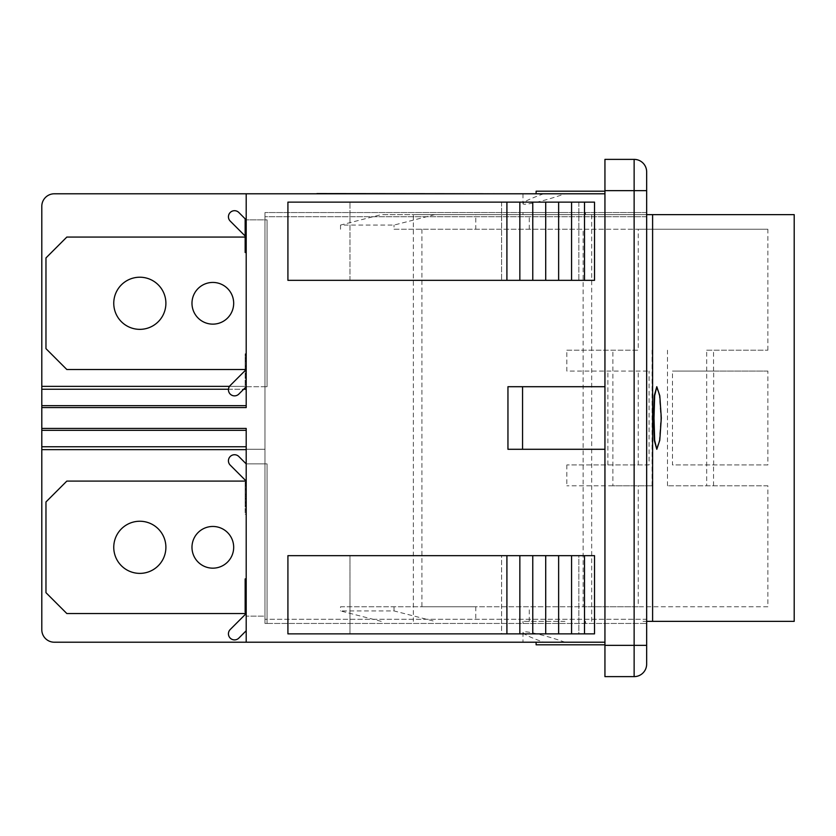<?xml version="1.0" encoding="UTF-8"?>
<svg xmlns="http://www.w3.org/2000/svg" width="836" height="836" viewBox="0 0 836 836"><rect width="100%" height="100%" fill="white"/><g stroke="black" fill="none" stroke-linecap="round" stroke-linejoin="round"><path stroke-width="0.63" stroke-dasharray="4.18 3.13" d="M794.2 621.357L646.656 621.357M646.656 214.643L413.35 214.643L413.35 621.357M591.689 621.357L591.689 214.643L794.2 214.643M788.118 621.357L787.418 621.357M643.009 621.357L652.602 621.357M787.418 214.643L788.118 214.643M652.602 214.643L643.009 214.643M246.202 463.886L267.06 463.886L267.06 623.447L267.06 463.886L264.97 463.886L264.97 449.287L264.97 623.447L264.97 619.267L264.97 623.447L646.656 623.447L264.97 623.447L267.06 623.447L264.97 623.447L264.97 449.287L246.202 449.287L246.202 616.142L246.202 449.287L246.202 463.886L246.202 449.287L246.202 463.886L246.202 449.287L264.97 449.287L264.97 463.886L267.06 463.886L267.06 623.447L264.97 623.447L264.97 463.886L246.202 463.886L238.824 456.508A6.082 6.082 0 0 0 230.224 456.508A6.082 6.082 0 0 0 230.224 465.119L246.202 481.097L246.202 463.886L264.97 463.886L264.97 623.447L267.06 623.447L267.06 463.886L246.202 463.886L246.202 613.53L246.202 481.097L66.828 481.097L45.97 501.945L45.97 592.682L66.828 613.53L246.202 613.53L230.224 629.508A6.082 6.082 0 0 0 230.224 638.119A6.082 6.082 0 0 0 238.824 638.119L246.202 630.741L246.202 613.53L66.828 613.53L45.97 592.682L45.97 501.945L66.828 481.097L246.202 481.097L246.202 463.886L238.824 456.508A6.082 6.082 0 0 0 230.224 456.508A6.082 6.082 0 0 0 230.224 465.119L246.202 481.097L230.224 465.119A6.082 6.082 0 0 1 230.224 456.508A6.082 6.082 0 0 1 238.824 456.508L246.202 463.886L246.202 630.741L238.824 638.119A6.082 6.082 0 0 1 230.224 638.119A6.082 6.082 0 0 1 230.224 629.508L246.202 613.53L230.224 629.508A6.082 6.082 0 0 0 230.224 638.119A6.082 6.082 0 0 0 238.824 638.119L246.202 630.741L246.202 481.097L66.828 481.097L45.97 501.945L45.97 592.682L66.828 613.53L246.202 613.53L246.202 630.741M212.825 568.167A20.858 20.858 0 0 0 230.893 536.89A20.858 20.858 0 0 0 194.767 536.89A20.858 20.858 0 0 0 212.825 568.167A20.858 20.858 0 0 1 194.767 536.89A20.858 20.858 0 0 1 230.893 536.89A20.858 20.858 0 0 1 212.825 568.167A20.858 20.858 0 0 0 230.893 536.89A20.858 20.858 0 0 0 194.767 536.89A20.858 20.858 0 0 0 212.825 568.167M139.831 573.381A26.073 26.073 0 0 0 162.403 534.277A26.073 26.073 0 0 0 117.249 534.277A26.073 26.073 0 0 0 139.831 573.381A26.073 26.073 0 0 1 117.249 534.277A26.073 26.073 0 0 1 162.403 534.277A26.073 26.073 0 0 1 139.831 573.381A26.073 26.073 0 0 0 162.403 534.277A26.073 26.073 0 0 0 117.249 534.277A26.073 26.073 0 0 0 139.831 573.381M564.958 623.447L522.97 623.447L564.958 623.447M264.97 216.733L264.97 619.267L264.97 212.553L264.97 216.733L646.656 216.733L646.656 212.553L264.97 212.553L646.656 212.553L646.656 619.267L646.656 216.733L264.97 216.733M245.512 219.178L238.824 212.48A6.082 6.082 0 0 0 230.224 212.48A6.082 6.082 0 0 0 230.224 221.091L246.202 237.069L246.202 369.512L246.202 237.069L66.828 237.069L45.97 257.927L45.97 348.654L66.828 369.512L246.202 369.512L230.224 385.49A6.082 6.082 0 0 0 230.224 394.09A6.082 6.082 0 0 0 238.824 394.09L246.202 386.713L264.97 386.713L264.97 219.858L264.97 386.713L264.97 219.858L264.97 386.713L264.97 219.858L264.97 386.713L267.06 386.713L264.97 386.713L267.06 386.713L267.06 219.858L267.06 386.713L246.202 386.713L238.824 394.09A6.082 6.082 0 0 1 230.224 394.09A6.082 6.082 0 0 1 230.224 385.49L246.202 369.512L246.202 237.069L230.224 221.091A6.082 6.082 0 0 1 230.224 212.48A6.082 6.082 0 0 1 238.824 212.48L246.202 219.858L246.202 237.069L66.828 237.069L45.97 257.927L45.97 348.654L66.828 369.512L246.202 369.512L230.224 385.49A6.082 6.082 0 0 0 230.224 394.09A6.082 6.082 0 0 0 238.824 394.09L246.202 386.713L246.202 369.512L66.828 369.512L45.97 348.654L45.97 257.927L66.828 237.069L246.202 237.069L246.202 219.858L238.824 212.48A6.082 6.082 0 0 0 230.224 212.48A6.082 6.082 0 0 0 230.224 221.091L246.202 237.069L246.202 386.713L246.202 219.858L246.202 237.069L245.157 236.024M264.97 616.142L264.97 449.287L264.97 616.142L246.202 616.142L264.97 616.142M245.157 237.069L246.202 237.069L246.202 219.858L267.06 219.858L264.97 219.858L267.06 219.858L267.06 386.713L267.06 219.858L246.202 219.858L246.202 386.713M139.831 329.353A26.073 26.073 0 0 0 162.403 290.249A26.073 26.073 0 0 0 117.249 290.249A26.073 26.073 0 0 0 139.831 329.353A26.073 26.073 0 0 1 117.249 290.249A26.073 26.073 0 0 1 162.403 290.249A26.073 26.073 0 0 1 139.831 329.353A26.073 26.073 0 0 0 162.403 290.249A26.073 26.073 0 0 0 117.249 290.249A26.073 26.073 0 0 0 139.831 329.353M212.825 324.138A20.858 20.858 0 0 0 230.893 292.861A20.858 20.858 0 0 0 194.767 292.861A20.858 20.858 0 0 0 212.825 324.138A20.858 20.858 0 0 1 194.767 292.861A20.858 20.858 0 0 1 230.893 292.861A20.858 20.858 0 0 1 212.825 324.138A20.858 20.858 0 0 0 230.893 292.861A20.858 20.858 0 0 0 194.767 292.861A20.858 20.858 0 0 0 212.825 324.138M564.958 212.553L522.97 212.553L564.958 212.553M564.958 214.643L522.97 214.643L564.958 214.643M564.958 621.357L522.97 621.357L564.958 621.357M656.406 386.713L659.395 395.752L660.9 418L659.395 440.248L656.406 449.287M543.557 193.785C530.567 198.487 523.712 201.748 522.97 203.587C522.281 206.189 545.563 200.744 564.958 193.785L543.557 193.785M564.958 642.215C545.563 635.255 522.281 629.811 522.97 632.413C523.712 634.252 530.567 637.513 543.557 642.215L564.958 642.215M434.73 214.643L394.028 225.072L340.534 225.072L381.226 214.643L591.689 214.643M767.876 485.789L667.494 485.789L767.876 485.789L767.876 606.758L583.12 606.758L583.12 229.242L394.028 229.242L394.028 225.072M394.028 229.242L638.244 229.242L638.244 350.211L566.839 350.211L566.839 371.069L649.081 371.069L566.839 371.069M340.534 225.072L340.534 229.242M529.272 229.242L529.272 214.643M381.226 621.357L340.534 610.928L394.028 610.928L434.73 621.357M421.908 229.242L421.908 606.758L475.768 606.758L340.534 606.758L340.534 610.928M340.534 606.758L583.12 606.758M394.028 610.928L394.028 606.758M475.768 606.758L475.768 621.357M649.081 464.931L566.839 464.931L649.081 464.931L649.081 371.069M638.244 464.931L638.244 371.069M607.876 464.931L607.876 371.069M713.683 371.069L672.489 371.069L672.489 464.931L767.876 464.931L767.876 371.069L713.683 371.069L713.683 464.931M767.876 371.069L672.489 371.069M767.876 464.931L672.489 464.931M566.839 350.211L638.244 350.211M612.872 485.789L566.839 485.789L652.07 485.789L612.872 485.789L612.872 350.211M566.839 464.931L566.839 485.789M652.07 485.789L652.07 350.211M706.692 350.211L767.876 350.211L706.692 350.211L706.692 485.789M667.494 485.789L667.494 350.211M713.536 485.789L713.536 464.931M713.536 371.069L713.536 350.211M421.908 606.758L638.244 606.758L638.244 485.789M767.876 350.211L767.876 229.242L583.12 229.242M767.876 229.242L638.244 229.242M767.876 606.758L638.244 606.758M413.35 214.643L475.768 214.643L475.768 229.242M529.272 621.357L529.272 606.758M475.768 214.643L381.226 214.643M646.656 619.267L646.656 623.447L646.656 619.267L264.97 619.267L646.656 619.267M246.202 642.215L54.319 642.215A12.519 12.519 0 0 1 41.8 629.696L41.8 428.429L246.202 428.429L41.8 428.429L246.202 428.429L246.202 642.215L246.202 428.429L246.202 642.215L604.94 642.215L604.94 386.713L507.954 386.713L507.954 449.287L522.552 449.287L522.552 386.713L507.954 386.713L604.94 386.713L604.94 193.785L604.94 449.287L522.552 449.287M246.202 579.557L245.157 579.557L246.202 579.557L246.202 612.234L246.202 578.899L246.202 580.644L246.202 579.557L245.157 579.557L245.157 610.949L245.157 579.557L245.157 610.949L245.157 579.557L246.202 579.557L245.157 579.557L245.157 603.697L246.202 603.717L245.157 603.717L246.202 603.717L245.157 603.697L245.157 600.572L245.157 612.234L246.202 612.234M246.202 482.853L246.202 514.234L246.202 482.194L246.202 506.888L246.202 482.853L245.157 482.853L245.157 514.234L245.157 482.194L245.157 506.888L245.157 482.853L246.202 482.853M41.8 407.571L41.8 206.304A12.519 12.519 0 0 1 54.319 193.785L246.202 193.785L246.202 407.571L41.8 407.571L246.202 407.571L246.202 193.785L246.202 407.571L41.8 407.571L41.8 428.429M246.202 354.924L246.202 378.468L246.202 354.433L246.202 356.92L246.202 354.924L245.157 354.924L245.157 353.774L245.157 386.378L245.157 354.924M522.552 386.713L604.94 386.713M604.94 449.287L507.954 449.287L604.94 449.287L604.94 644.817L604.94 642.215L604.94 644.817L604.94 642.215L604.94 644.817L604.94 642.215L604.94 644.817L604.94 642.215L536.116 642.215L536.116 644.817L604.94 644.817L536.116 644.817L604.94 644.817L536.116 644.817L604.94 644.817L536.116 644.817L536.116 642.215L604.94 642.215L536.116 642.215L536.116 644.817L536.116 642.215L604.94 642.215L536.116 642.215L536.116 644.817L536.116 642.215L604.94 642.215L536.116 642.215L536.116 644.817L604.94 644.817M246.202 193.785L604.94 193.785L604.94 191.183L604.94 193.785L604.94 191.183L604.94 193.785L604.94 191.183L604.94 193.785L604.94 191.183L604.94 193.785L536.116 193.785L604.94 193.785L536.116 193.785L536.116 191.183L604.94 191.183L536.116 191.183L604.94 191.183L536.116 191.183L604.94 191.183L536.116 191.183L536.116 193.785L604.94 193.785L536.116 193.785L536.116 191.183L536.116 193.785L604.94 193.785L536.116 193.785L536.116 191.183L536.116 193.785L604.94 193.785M584.5 555.658L506.909 555.658L506.909 633.866L506.909 555.658L287.918 555.658L349.97 555.658L349.97 633.866L349.97 555.658L501.6 555.658L287.918 555.658L287.918 633.866L594.511 633.866L349.97 633.866L501.6 633.866L501.6 555.658L578.867 555.658L501.6 555.658L501.6 633.866L578.867 633.866L578.867 555.658L594.511 555.658L578.867 555.658L578.867 633.866L594.511 633.866L594.511 555.658L594.511 633.866L594.511 555.658L584.5 555.658L584.5 633.866M349.97 280.342L349.97 202.134L287.918 202.134L287.918 280.342L594.511 280.342L287.918 280.342L349.97 280.342L349.97 202.134L578.867 202.134L578.867 280.342L349.97 280.342M646.656 171.882A12.519 12.519 0 0 0 634.137 159.373A12.519 12.519 0 0 1 646.656 171.882L646.656 664.118A12.519 12.519 0 0 1 634.137 676.627L604.94 676.627L604.94 159.373M501.6 202.134L501.6 280.342L501.6 202.134L594.511 202.134L594.511 280.342L578.867 280.342L578.867 202.134L594.511 202.134L594.511 280.342L594.511 202.134L584.5 202.134L584.5 280.342L584.5 202.134L571.573 202.134L571.573 280.342L571.573 202.134L558.636 202.134L558.636 280.342L558.636 202.134L545.709 202.134L545.709 280.342L545.709 202.134L532.772 202.134L532.772 280.342L532.772 202.134L519.846 202.134L519.846 280.342L519.846 202.134L506.909 202.134L506.909 280.342L506.909 202.134L287.918 202.134L501.6 202.134M571.573 555.658L571.573 633.866M558.636 555.658L558.636 633.866M545.709 555.658L545.709 633.866M532.772 555.658L532.772 633.866M519.846 555.658L519.846 633.866M506.909 555.658L506.909 633.866M506.909 202.134L506.909 280.342M519.846 202.134L519.846 280.342M532.772 202.134L532.772 280.342M545.709 202.134L545.709 280.342M558.636 202.134L558.636 280.342M571.573 202.134L571.573 280.342M584.5 202.134L584.5 280.342M604.94 191.183L536.116 191.183L536.116 193.785M500.868 193.785L316.907 193.576M536.116 642.215L604.94 642.215M246.202 486.04L245.157 486.04L246.202 486.04M246.202 507.013L245.157 507.013L246.202 507.013M246.202 509.876L245.157 509.876M246.202 514.234L245.157 514.234L246.202 514.234M246.202 358.874L245.157 358.874M246.202 354.433L245.157 354.433L246.202 354.433M246.202 382.752L245.157 382.752M246.202 381.77L245.157 381.77M246.202 380.046L245.157 380.046L246.202 380.046M246.202 384.508L245.157 384.508M41.8 386.368L245.157 386.378M246.202 371.529L245.157 371.529M246.202 366.178L245.157 366.178M246.202 358.059L245.157 358.059L246.202 358.059M246.202 222.721L246.202 240.214L246.202 222.721L245.157 222.721L245.157 240.214L245.157 222.721M246.202 224.069L245.157 224.069M246.202 237.529L245.157 237.529M246.202 240.214L245.157 240.214M245.157 219.178L245.157 251.782L245.157 219.837L245.157 251.782L245.157 219.837L246.202 219.837L245.157 219.837L246.202 219.837L246.202 252.514L245.157 252.514L245.157 219.178M246.202 252.514L246.202 219.178L246.202 220.923L245.157 220.923M246.202 220.923L246.202 248.156L245.157 248.156L246.202 248.156L246.202 247.163L245.157 247.163L246.202 247.163L246.202 245.439L245.157 245.439L246.202 245.439L246.202 251.782L246.202 236.922L245.157 236.922L246.202 236.922L246.202 231.572L245.157 231.572L246.202 231.572L246.202 223.463L245.157 223.463L246.202 223.463L246.202 219.837L246.202 224.267L245.157 224.267M246.202 240.852L245.157 240.852M246.202 243.966L245.157 243.966M246.202 582.755L245.157 582.755M246.202 606.581L245.157 606.581M246.202 610.949L245.157 610.949M246.202 582.452L246.202 599.945L246.202 582.452L245.157 582.452L245.157 599.945L245.157 582.452M246.202 583.789L245.157 583.789M246.202 597.259L245.157 597.259M246.202 599.945L245.157 599.945M246.202 580.644L245.157 580.644M246.202 600.572L245.157 600.572M246.202 219.837L245.157 219.837L246.202 219.837L246.202 223.463L245.157 223.463L246.202 223.463L246.202 243.182L245.157 243.182L246.202 243.182L246.202 251.782L245.157 251.782M246.202 224.267L246.202 248.156L246.202 245.439L245.157 245.439M246.202 245.439L246.202 249.901L245.157 249.901M246.202 249.901L246.202 251.782M246.202 357.432L246.202 366.732L246.202 357.432L245.157 357.432L245.157 366.732L245.157 357.432M246.202 360.222L245.157 360.222M246.202 366.732L245.157 366.732M246.202 353.774L245.157 353.774M246.202 355.854L245.157 355.854M246.202 368.101L245.157 368.101M246.202 369.878L245.157 369.878M246.202 374.977L245.157 374.977M246.202 373.378L245.157 373.378L246.202 373.378M246.202 377.412L245.157 377.412M246.202 378.468L245.157 378.468M246.202 356.92L245.157 356.92M246.202 485.841L246.202 495.142L246.202 485.841L245.157 485.841L245.157 495.142L245.157 485.841M246.202 488.632L245.157 488.632M246.202 495.142L245.157 495.142M246.202 482.194L245.157 482.194M246.202 483.333L245.157 483.333M246.202 484.263L245.157 484.263M246.202 496.511L245.157 496.511M246.202 498.287L245.157 498.287M246.202 503.387L245.157 503.387M246.202 501.788L245.157 501.788L246.202 501.788M246.202 505.822L245.157 505.822M246.202 506.888L245.157 506.888M246.202 485.329L245.157 485.329M485.632 193.785L463.541 193.576L485.632 193.576M490.157 193.785L464.649 193.785L490.157 193.576M479.895 193.785L465.14 193.576L479.895 193.576M412.89 193.785L417.582 193.576L412.89 193.576M424.74 193.785L404.54 193.785L424.74 193.576M417.519 193.785L416.777 193.785L417.519 193.576M407.529 193.785L415.126 193.576L407.529 193.576M413.454 193.785L412.639 193.576L413.454 193.785M406.829 193.785L423.058 193.576L406.829 193.576M415.032 193.785L414.133 193.785L415.032 193.576M421.772 193.785L448.618 193.785L421.772 193.576M406.578 193.785L404.561 193.785L406.578 193.576M421.678 193.785L406.599 193.576L421.678 193.576M404.614 193.785L425.252 193.785L404.624 193.576M453.833 193.785L434.49 193.576L453.833 193.576M455.15 193.785L452.798 193.785L455.129 193.576M438.764 193.785L455.118 193.785L438.764 193.576M454.084 193.785L444.459 193.576L454.084 193.576M437.98 193.785L455.432 193.785L437.98 193.576M451.409 193.785L435.169 193.576L451.409 193.576M452.339 193.785L453.133 193.576L452.339 193.785M437.604 193.785L452.757 193.785L437.604 193.576M437.155 193.785L437.719 193.576L437.155 193.785M369.355 193.785L387.81 193.576L369.355 193.576M370.379 193.785L387.81 193.785L370.379 193.576M367.579 193.785L387.455 193.576L367.579 193.785M373.577 193.785L379.889 193.785L373.577 193.576M367.129 193.785L378.154 193.785L367.129 193.576M368.958 193.785L387.758 193.785L368.958 193.576M358.278 193.785L340.116 193.576L358.278 193.576M343.147 193.785L354.882 193.785L343.147 193.576M341.454 193.785L356.794 193.785L341.454 193.576M380.955 193.576L336.135 193.576L380.955 193.576M336.135 193.785L353.095 193.785L336.135 193.785M333.637 193.785L386.514 193.785L333.637 193.785M382.689 193.576L354.83 193.576L382.689 193.576M419.567 193.785L412.117 193.785L419.567 193.576M429.84 193.785L426.715 193.576L429.84 193.785M448.618 193.785L418.376 193.576L448.618 193.785M395.428 193.785L394.592 193.576L395.428 193.785M500.659 193.785L488.14 193.785L500.659 193.785M329.624 193.785L488.14 193.785L329.624 193.576M482.069 193.785L463.541 193.576L482.069 193.785M412.117 193.785L432.975 193.576L412.117 193.785M357.171 193.785L340.482 193.576L357.171 193.785M372.846 193.785L377.485 193.576L372.846 193.785M385.877 193.785L378.154 193.576L385.877 193.576M378.238 193.785L387.841 193.785L378.238 193.576M348.184 193.576L350.953 193.576M350.953 193.785L344.902 193.576M344.902 193.785L348.184 193.785M343.815 193.785L332.77 193.785L343.815 193.576M442.756 193.785L452.109 193.785L442.777 193.576M454.815 193.785L434.939 193.785L454.815 193.576M443.226 193.785L452.569 193.576L443.226 193.785M455.254 193.785L435.41 193.576L455.254 193.785M437.761 193.785L445.389 193.785L437.761 193.576M452.537 193.785L453.467 193.576L452.537 193.785M406.024 193.785L424.855 193.785L406.024 193.576M422.17 193.785L404.843 193.785L422.17 193.576M412.545 193.785L421.866 193.785L412.545 193.576M424.573 193.785L404.697 193.785L424.573 193.576M422.807 193.785L422.023 193.785L422.807 193.576M421.104 193.785L427.781 193.785L421.104 193.576M405.115 193.785L424.981 193.785L405.115 193.576M477.262 193.785L494.337 193.785L477.262 193.576M488.412 193.785L465.14 193.785L488.412 193.576M465.14 193.785L494.337 193.576L465.14 193.785M246.202 449.287L264.97 449.287L246.202 449.287M41.8 446.758L246.202 446.758M246.202 449.632L41.8 449.632M246.202 430.321L41.8 430.321M41.8 405.679L246.202 405.679M246.202 389.242L41.8 389.242M228.468 389.242L243.673 389.242M246.202 386.368L229.492 386.368M246.202 366.408L245.157 366.408M246.202 377.558L245.157 377.558M246.202 381.488L245.157 381.488M246.202 377.788L245.157 377.788M246.202 231.645L245.157 231.645M246.202 231.948L245.157 231.948M246.202 591.376L245.157 591.376M246.202 591.679L245.157 591.679M246.202 246.881L245.157 246.881L246.202 246.881M246.202 231.802L245.157 231.802M246.202 242.952L245.157 242.952M246.202 361.507L245.157 361.507M246.202 365.771L245.157 365.771M246.202 361.236L245.157 361.236M246.202 370.641L245.157 370.641M246.202 374.183L245.157 374.183M246.202 376.722L245.157 376.722M246.202 370.484L245.157 370.484M246.202 489.927L245.157 489.927M246.202 494.18L245.157 494.18M246.202 489.645L245.157 489.645M246.202 499.05L245.157 499.05M246.202 502.603L245.157 502.603M246.202 505.132L245.157 505.132M246.202 498.893L245.157 498.893M646.656 190.66L634.137 190.66L634.137 159.373M646.656 645.34L634.137 645.34L634.137 190.66L604.94 190.66M634.137 676.627L634.137 645.34L604.94 645.34M652.571 621.357L652.571 214.643M522.97 212.553L522.97 214.643M585.545 212.553L585.545 214.643M522.97 621.357L522.97 623.447M585.545 621.357L585.545 623.447M522.97 632.413L522.97 642.215M522.97 193.785L522.97 203.587"/><path stroke-width="1.25" d="M646.656 621.357L652.602 621.357L652.602 214.643L646.656 214.643M652.602 621.357L794.2 621.357L794.2 214.643L652.602 214.643M246.202 630.741L238.824 638.119A6.082 6.082 0 0 1 230.224 638.119A6.082 6.082 0 0 1 230.224 629.508L246.202 613.53L66.828 613.53L45.97 592.682L45.97 501.945L66.828 481.097L246.202 481.097L230.224 465.119A6.082 6.082 0 0 1 230.224 456.508A6.082 6.082 0 0 1 238.824 456.508L246.202 463.886M139.831 573.381A26.073 26.073 0 0 1 117.249 534.277A26.073 26.073 0 0 1 162.403 534.277A26.073 26.073 0 0 1 139.831 573.381M212.825 568.167A20.858 20.858 0 0 1 194.767 536.89A20.858 20.858 0 0 1 230.893 536.89A20.858 20.858 0 0 1 212.825 568.167M661.297 418L659.792 395.752L656.803 386.713L654.661 395.731L654.013 418L654.661 440.269L656.803 449.287L659.792 440.248L661.297 418M656.803 449.287L654.254 440.269L653.606 418L654.254 395.731L656.803 386.713M246.202 386.713L238.824 394.09A6.082 6.082 0 0 1 230.224 394.09A6.082 6.082 0 0 1 230.224 385.49L246.202 369.512L66.828 369.512L45.97 348.654L45.97 257.927L66.828 237.069L245.157 237.069M245.157 236.024L230.224 221.091A6.082 6.082 0 0 1 230.224 212.48A6.082 6.082 0 0 1 238.824 212.48L245.512 219.178M139.831 329.353A26.073 26.073 0 0 1 117.249 290.249A26.073 26.073 0 0 1 162.403 290.249A26.073 26.073 0 0 1 139.831 329.353M212.825 324.138A20.858 20.858 0 0 1 194.767 292.861A20.858 20.858 0 0 1 230.893 292.861A20.858 20.858 0 0 1 212.825 324.138M41.8 428.429L41.8 629.696A12.519 12.519 0 0 0 54.319 642.215L246.202 642.215L246.202 428.429L41.8 428.429L41.8 389.242L228.468 389.242M41.8 407.571L246.202 407.571L246.202 193.785L54.319 193.785A12.519 12.519 0 0 0 41.8 206.304L41.8 389.242M604.94 159.373L634.137 159.373L604.94 159.373L604.94 676.627L634.137 676.627A12.519 12.519 0 0 0 646.656 664.118L646.656 171.882A12.519 12.519 0 0 0 634.137 159.373A12.519 12.519 0 0 1 646.656 171.882M522.552 386.713L507.954 386.713L507.954 449.287L522.552 449.287L522.552 386.713L604.94 386.713M604.94 449.287L522.552 449.287M246.202 193.785L604.94 193.785M246.202 642.215L604.94 642.215M519.846 280.342L287.918 280.342L287.918 202.134L519.846 202.134L519.846 280.342L594.511 280.342L594.511 202.134L519.846 202.134M506.909 555.658L506.909 633.866L287.918 633.866L287.918 555.658L519.846 555.658L519.846 633.866L594.511 633.866L594.511 555.658L519.846 555.658M584.5 555.658L584.5 633.866M571.573 555.658L571.573 633.866M558.636 555.658L558.636 633.866M545.709 555.658L545.709 633.866M532.772 555.658L532.772 633.866M506.909 633.866L519.846 633.866M506.909 280.342L506.909 202.134M532.772 202.134L532.772 280.342M545.709 202.134L545.709 280.342M558.636 202.134L558.636 280.342M571.573 202.134L571.573 280.342M584.5 202.134L584.5 280.342M536.116 193.785L536.116 191.183L604.94 191.183M536.116 642.215L536.116 644.817L604.94 644.817M246.202 219.178L245.157 219.178L245.157 252.514L246.202 252.514M246.202 579.557L245.157 579.557L245.157 612.234L246.202 612.234M246.202 582.755L245.157 582.755M246.202 603.717L245.157 603.717M246.202 606.581L245.157 606.581M246.202 610.949L245.157 610.949M246.202 578.899L245.157 578.899L245.157 579.557M246.202 224.267L245.157 224.267M246.202 219.837L245.157 219.837M246.202 245.439L245.157 245.439M246.202 249.901L245.157 249.901M246.202 251.782L245.157 251.782M500.868 193.785L316.907 193.576M41.8 430.321L246.202 430.321M246.202 446.758L41.8 446.758M41.8 449.632L246.202 449.632M246.202 405.679L41.8 405.679M243.673 389.242L246.202 389.242M229.492 386.368L41.8 386.368M246.202 231.802L245.157 231.802M246.202 242.952L245.157 242.952M634.137 159.373L634.137 190.66L646.656 190.66M604.94 190.66L634.137 190.66L634.137 645.34L646.656 645.34M604.94 645.34L634.137 645.34L634.137 676.627"/></g></svg>
